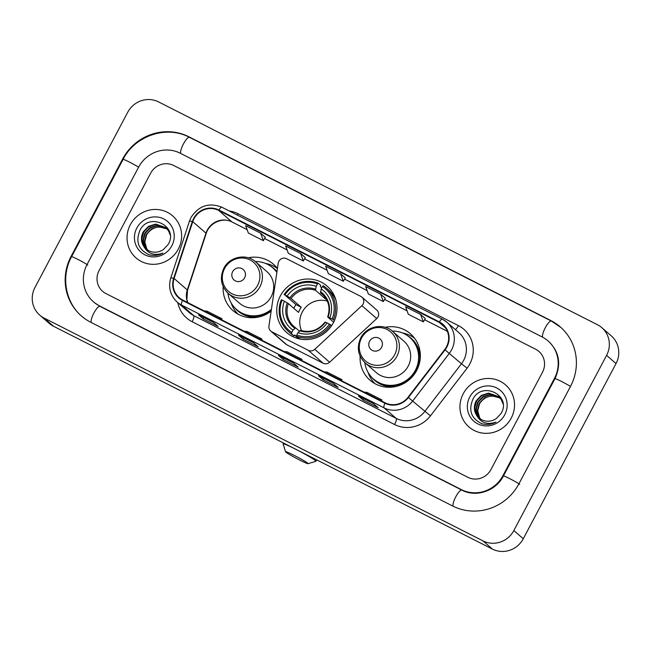 <?xml version="1.0" encoding="UTF-8"?>
<svg xmlns="http://www.w3.org/2000/svg" width="651" height="651" viewBox="0 0 651 651"><rect width="100%" height="100%" fill="white"/><g stroke="black" fill="none" stroke-linecap="round" stroke-linejoin="round"><path stroke-width="0.98" d="M278.856 261.279A5.81 5.59 -49 0 0 278.229 263.183L268.944 326.061A5.81 5.59 -49 0 0 271.858 331.815L308.273 350.311A5.81 5.59 -49 0 0 314.759 349.327L361.883 305.661A5.81 5.59 -49 0 0 360.825 296.4L286.562 258.691A5.81 5.59 -49 0 0 278.856 261.279M360.133 356.146A30.784 29.645 -49 0 0 370.012 380.208A30.784 29.645 -49 0 0 416.705 370.435A30.784 29.645 -49 0 0 410.407 333.76A30.784 29.645 -49 0 0 385.205 327.315M280.386 295.855A30.784 29.645 -49 0 0 286.676 332.531A30.784 29.645 -49 0 0 333.377 322.758A30.784 29.645 -49 0 0 327.079 286.082A30.784 29.645 -49 0 0 280.386 295.855M223.171 286.611A30.784 29.645 -49 0 0 233.05 310.682A30.784 29.645 -49 0 0 271.142 311.145M277.44 268.497A30.784 29.645 -49 0 0 273.453 264.225A30.784 29.645 -49 0 0 248.243 257.78M270.759 331.082L285.602 343.997A5.81 5.59 -49 0 0 286.7 344.737L323.124 363.225A5.81 5.59 -49 0 0 329.609 362.241L376.734 318.575A5.81 5.59 -49 0 0 376.774 310.055L361.923 297.141M130.338 224.709A27.879 26.854 -49 0 0 136.043 257.926A27.879 26.854 -49 0 0 178.325 249.073A27.879 26.854 -49 0 0 172.629 215.855A27.879 26.854 -49 0 0 130.338 224.709A27.879 26.854 -49 0 0 136.043 257.926A27.879 26.854 -49 0 0 178.325 249.073A27.879 26.854 -49 0 0 172.629 215.855A27.879 26.854 -49 0 0 130.338 224.709M463.243 393.725A27.879 26.854 -49 0 0 468.94 426.942A27.879 26.854 -49 0 0 511.23 418.088A27.879 26.854 -49 0 0 505.534 384.871A27.879 26.854 -49 0 0 463.243 393.725A27.879 26.854 -49 0 0 468.94 426.942A27.879 26.854 -49 0 0 511.23 418.088A27.879 26.854 -49 0 0 505.534 384.871A27.879 26.854 -49 0 0 463.243 393.725M194.031 218.695A18.586 17.902 131 0 1 218.703 210.419L439.14 322.335A18.586 17.902 131 0 1 442.656 324.703A18.586 17.902 131 0 1 444.706 349.571L408.047 397.256A18.586 17.902 131 0 1 385.123 402.806L182.671 300.021A18.586 17.902 131 0 1 179.155 297.645A18.586 17.902 131 0 1 174.094 278.473L192.761 221.665A18.586 17.902 131 0 1 194.031 218.695M193.632 218.492A19.05 18.35 -49 0 0 192.33 221.535L173.662 278.343A19.05 18.35 -49 0 0 182.451 300.428L384.912 403.213A19.05 18.35 -49 0 0 408.405 397.525L445.064 349.847A19.05 18.35 -49 0 0 439.352 321.928L218.923 210.013A19.05 18.35 -49 0 0 193.632 218.492M425.282 318.542L420.627 314.466L405.63 306.857L408.323 314.262L423.313 321.879L425.29 318.526M542.495 372.217A17.422 16.78 -49 0 0 538.93 351.459A17.422 16.78 -49 0 0 535.635 349.237L173.744 165.5A17.422 16.78 -49 0 0 150.609 173.256L99.074 270.58A17.422 16.78 -49 0 0 102.638 291.339A17.422 16.78 -49 0 0 105.934 293.56L467.833 477.297A17.422 16.78 -49 0 0 490.96 469.542L542.495 372.217A17.422 16.78 -49 0 0 538.93 351.459A17.422 16.78 -49 0 0 535.635 349.237L173.744 165.5A17.422 16.78 -49 0 0 150.609 173.256L99.074 270.58A17.422 16.78 -49 0 0 102.638 291.339A17.422 16.78 -49 0 0 105.934 293.56L467.833 477.297A17.422 16.78 -49 0 0 490.96 469.542L542.495 372.217M373.43 403.604L378.15 407.697L363.152 400.088L358.441 395.987L373.43 403.604M253.467 342.695L258.178 346.796L243.189 339.179L238.469 335.078L253.467 342.695L238.543 335.127A4.647 1.212 -63.1 0 1 238.469 335.078M213.479 322.391L218.191 326.493L203.202 318.876L198.482 314.775L213.479 322.391M333.442 383.301L338.162 387.394L323.165 379.785L318.453 375.684L333.442 383.301M293.455 362.998L298.174 367.099L283.177 359.482L278.465 355.381L293.455 362.998M300.664 253.565L285.667 245.948L288.352 253.353L303.35 260.97L305.327 257.625L300.664 253.565L303.35 260.97M260.669 233.261L245.679 225.645L248.365 233.05L263.362 240.667L265.339 237.322L260.669 233.261L263.362 240.667M380.64 294.171L365.642 286.554L368.328 293.959L383.325 301.576L385.302 298.223L380.64 294.171L383.325 301.576M340.652 273.868L325.655 266.251L328.34 273.656L343.337 281.273L345.315 277.928L340.652 273.868L343.337 281.273M283.177 359.482L283.885 358.148M323.165 379.785L323.873 378.451M203.202 318.876L203.909 317.542M243.189 339.179L243.897 337.845M363.152 400.088L363.86 398.754M420.627 314.466L423.313 321.879M299.159 359.157L301.991 359.368L286.993 351.752L284.161 351.54M301.991 359.368L301.519 360.361M259.163 338.854L262.003 339.065L247.006 331.449L244.174 331.245M262.003 339.065L261.531 340.058M219.175 318.551L222.015 318.762L207.018 311.145L204.186 310.942M222.015 318.762L221.543 319.755M339.147 379.46L341.978 379.671L326.981 372.055L324.149 371.843M341.978 379.671L341.506 380.664M379.134 399.763L381.966 399.966L366.969 392.358L364.137 392.146M381.966 399.966L381.494 400.959M502.963 475.637L554.489 378.304A31.362 30.206 -49 0 0 548.085 340.937A31.362 30.206 -49 0 0 542.145 336.941L180.254 153.213A31.362 30.206 -49 0 0 138.614 167.169L87.079 264.493A31.362 30.206 -49 0 0 93.492 301.861A31.362 30.206 -49 0 0 99.424 305.856L461.323 489.593A31.362 30.206 -49 0 0 502.963 475.637L503.418 476.027M606.594 355.365A23.233 22.378 -49 0 0 601.85 327.689A23.233 22.378 -49 0 0 597.447 324.727L158.575 101.906A23.233 22.378 -49 0 0 127.734 112.249L34.975 287.433A23.233 22.378 -49 0 0 39.727 315.117A23.233 22.378 -49 0 0 44.122 318.079L482.993 540.891A23.233 22.378 -49 0 0 513.842 530.549L606.594 355.365L616.025 363.567A23.233 22.378 -49 0 0 611.273 335.883L601.85 327.689M39.727 315.117L49.15 323.311A23.233 22.378 -49 0 0 53.553 326.273L492.425 549.094A23.233 22.378 -49 0 0 523.266 538.751L616.025 363.567M570.488 386.425A49.948 48.109 -49 0 0 560.275 326.916A49.948 48.109 -49 0 0 550.827 320.552L188.928 136.816A49.948 48.109 -49 0 0 122.616 159.047L71.089 256.372A49.948 48.109 -49 0 0 81.294 315.881A49.948 48.109 -49 0 0 90.749 322.253L452.64 505.982A49.948 48.109 -49 0 0 518.953 483.758L570.488 386.425M147.565 250.057L146.402 248.454L144.432 241.545L146.272 234.401L151.463 228.957L158.641 226.703L167.144 228.973M147.785 250.187L146.776 248.78L144.807 241.871L146.646 234.726C151.683 227.378 158.291 225.36 166.444 228.672A14.517 13.988 -49 0 1 167.299 229.152M146.735 249.479L144.904 247.152L142.935 240.252L144.774 233.107L149.966 227.655L157.143 225.401L166.461 228.241M146.939 249.634L145.279 247.478L143.31 240.569L145.149 233.432L150.34 227.98L157.518 225.726L166.64 228.42M143.847 246.517A14.517 13.988 -49 0 0 145.987 248.869A14.517 13.988 -49 0 0 163.556 249.398L168.243 244.353C179.098 226.345 149.307 211.738 140.16 229.925C135.294 241.244 138.232 249.504 148.957 254.696C153.782 256.055 158.453 255.526 162.97 253.109C154.433 256.063 148.062 253.866 143.847 246.517C140.868 241.903 140.681 236.997 143.277 231.805L148.469 226.353L155.646 224.099L165.736 227.565L168.397 230.657L170.212 234.938M146.149 249.016L143.781 246.176L141.812 239.275L143.651 232.13L148.843 226.678L156.02 224.424L165.924 227.728M136.84 228.013A20.327 19.579 -49 0 0 144.839 254.818A20.327 19.579 -49 0 0 171.831 245.777A20.327 19.579 -49 0 0 163.824 218.964A20.327 19.579 -49 0 0 136.84 228.013M299.419 459.923A12.776 0.806 -152.1 0 0 308.069 463.683A12.776 0.806 -152.1 0 0 294.236 455.415A12.776 0.806 -152.1 0 0 285.537 451.753A12.776 0.806 -152.1 0 0 299.419 459.923M285.537 451.753L283.112 443.933A18.586 1.172 27.9 0 1 283.112 443.852A18.586 1.172 27.9 0 1 295.766 449.271A18.586 1.172 27.9 0 1 315.963 461.242A18.586 1.172 27.9 0 1 315.898 461.29L308.069 463.683M327.282 301.055A21.491 20.694 -49 0 0 302.292 312.008A21.491 20.694 -49 0 0 301.535 330.651M299.2 338.87L294.748 334.996L293.992 335.916L291.469 333.727L291.778 332.49A27.643 26.626 -49 0 1 282.103 300.062L284.414 301.234A24.974 24.054 -49 0 0 293.031 330.122L295.627 327.852L299.444 331.164M293.829 308.33A27.586 26.569 131 0 1 294.447 307.093A27.586 26.569 131 0 1 295.936 304.595L284.812 294.936A27.643 26.626 -49 0 1 317.452 283.991L316.199 286.367A24.974 24.054 -49 0 0 287.124 296.107L291.103 298.475L301.226 307.28A21.491 20.694 -49 0 0 299.696 309.754A21.491 20.694 -49 0 0 298.516 312.399L288.385 303.594L284.414 301.234M317.452 283.991L318.233 283.169L320.756 285.366L320.373 286.611L321.773 287.823M335.875 299.956A28.807 27.749 -49 0 0 328.779 290.175L326.257 287.978A28.807 27.749 -49 0 0 323.238 285.708L322.457 286.53A27.643 26.626 -49 0 1 332.132 318.966L333.377 319.674A28.807 27.749 -49 0 0 326.257 287.978M331.636 325.646L329.422 324.084A27.643 26.626 -49 0 1 296.775 335.029L296.465 336.266L298.988 338.455A28.807 27.749 -49 0 0 301.641 339.317M282.103 300.062L281.33 299.753A28.807 27.749 -49 0 0 288.45 331.449L290.973 333.646A28.807 27.749 -49 0 0 293.992 335.916M333.377 319.674L334.419 320.585M296.465 336.266A28.807 27.749 -49 0 0 330.659 324.8M288.45 331.449A28.807 27.749 -49 0 0 291.469 333.727M332.132 318.966L329.821 317.786A24.974 24.054 -49 0 0 321.195 288.906L322.457 286.53M296.775 335.029L298.036 332.653A24.974 24.054 -49 0 0 327.111 322.912L329.422 324.084M293.031 330.122L291.778 332.49M321.195 288.906L320.512 292.828L323.677 295.578M333.654 322.212L327.746 317.078L329.821 317.786M324.971 322.115C318.372 330.301 310.234 333.052 300.559 330.35L298.036 332.653M327.111 322.912L325.036 322.204M327.746 317.078L328.071 317.094A22.337 21.516 -49 0 0 320.495 291.705M288.385 303.594A21.491 20.694 -49 0 0 293.967 326.55A21.491 20.694 -49 0 0 295.587 327.827L295.627 327.852M318.233 283.169A28.807 27.749 -49 0 0 284.039 294.634M287.124 296.107L284.812 294.936M325.939 298.532L325.638 299.094L315.515 290.289L316.199 286.367M325.638 299.094A21.491 20.694 131 0 1 326.452 299.395M301.226 307.28L295.936 304.595M244.638 277.79A6.966 6.713 -49 0 0 241.887 268.594A6.966 6.713 -49 0 0 232.635 271.695A6.966 6.713 -49 0 0 235.385 280.89A6.966 6.713 -49 0 0 244.638 277.79M228.232 293.406L239.527 303.228A20.905 20.14 -49 0 0 271.247 296.587A20.905 20.14 -49 0 0 266.967 271.679L255.672 261.848C246.395 253.182 229.502 256.632 223.822 268.31C219.509 277.839 220.982 286.204 228.232 293.406A20.905 20.14 -49 0 0 259.944 286.765A20.905 20.14 -49 0 0 255.672 261.848M276.87 272.403A27.586 26.569 -49 0 0 272.769 267.87A27.586 26.569 -49 0 0 255.298 261.531M276.895 272.199A27.586 26.569 -49 0 0 273.241 268.277L272.769 267.87M227.858 293.072A27.586 26.569 -49 0 0 236.557 309.494L237.029 309.909A27.586 26.569 -49 0 0 271.28 310.242M236.557 309.494A27.586 26.569 -49 0 0 271.41 309.347M238.03 314.156A30.198 29.092 131 0 1 231.121 302.87M265.445 263.403A30.198 29.092 131 0 1 277.432 268.57M381.592 347.325A6.966 6.713 -49 0 0 378.849 338.129A6.966 6.713 -49 0 0 369.597 341.23A6.966 6.713 -49 0 0 372.339 350.425A6.966 6.713 -49 0 0 381.592 347.325M365.195 362.941L376.49 372.763A20.905 20.14 -49 0 0 408.201 366.122A20.905 20.14 -49 0 0 403.929 341.214L392.634 331.383C383.349 322.717 366.464 326.167 360.784 337.845C356.471 347.374 357.944 355.739 365.195 362.941A20.905 20.14 -49 0 0 396.907 356.3A20.905 20.14 -49 0 0 392.634 331.383M364.82 362.607A27.586 26.569 -49 0 0 373.519 379.028A27.586 26.569 -49 0 0 415.362 370.273A27.586 26.569 -49 0 0 409.731 337.405A27.586 26.569 -49 0 0 392.26 331.066M373.519 379.028L373.991 379.443A27.586 26.569 -49 0 0 415.834 370.679A27.586 26.569 -49 0 0 410.203 337.812L409.731 337.405M374.992 383.691A30.198 29.092 131 0 1 368.084 372.405M402.408 332.938A30.198 29.092 131 0 1 414.549 338.219M480.471 419.073L479.299 417.462L477.338 410.561L479.177 403.417L484.368 397.973L491.546 395.718L500.041 397.989M480.682 419.203L479.673 417.787L477.712 410.887L479.551 403.742C484.588 396.394 491.188 394.376 499.35 397.688A14.517 13.988 -49 0 1 500.196 398.168M479.641 418.495L477.81 416.16L475.84 409.259L477.679 402.115L482.871 396.671L490.048 394.416L499.366 397.256M479.844 418.642L478.176 416.485L476.215 409.585L478.054 402.44L483.245 396.996L490.423 394.742L499.537 397.435M476.752 415.525A14.517 13.988 -49 0 0 478.884 417.885A14.517 13.988 -49 0 0 496.461 418.406L501.14 413.369C512.003 395.352 482.212 380.745 473.057 398.941C468.199 410.26 471.137 418.52 481.862 423.711C486.688 425.07 491.359 424.542 495.875 422.125C487.339 425.079 480.967 422.881 476.752 415.525C473.773 410.911 473.586 406.012 476.182 400.813L481.374 395.369L488.551 393.114L498.642 396.581L501.294 399.673L503.109 403.954M479.055 418.032L476.687 415.183L474.717 408.283L476.556 401.138L481.748 395.694L488.925 393.44L498.829 396.744M469.745 397.029A20.327 19.579 -49 0 0 477.744 423.834A20.327 19.579 -49 0 0 504.737 414.793A20.327 19.579 -49 0 0 496.729 387.98A20.327 19.579 -49 0 0 469.745 397.029M271.858 331.815L286.7 344.737M308.273 350.311L323.124 363.225M314.759 349.327L329.609 362.241M361.883 305.661L376.734 318.575M218.703 210.419L231.902 221.901A18.586 17.902 -49 0 0 207.23 230.169A18.586 17.902 -49 0 0 205.96 233.139L187.285 289.955A18.586 17.902 -49 0 0 187.659 302.552M229.307 210.997A29.043 27.969 131 0 1 237.965 213.707L458.394 325.622A5.81 1.522 -63.1 0 1 455.366 329.609M458.394 325.622A29.043 27.969 131 0 1 469.827 363.925A29.043 27.969 131 0 1 467.092 368.173L430.441 415.859A29.043 27.969 131 0 1 394.62 424.533L192.167 321.74A29.043 27.969 131 0 1 177.821 302.65M445.064 349.847L461.461 363.763A23.233 22.378 -49 0 0 463.65 360.361A23.233 22.378 -49 0 0 458.906 332.677L446.838 322.188A23.233 22.378 131 0 1 449.402 353.265L412.742 400.951A23.233 22.378 131 0 1 384.09 407.884L181.629 305.099A5.81 1.522 -63.1 0 1 182.451 300.428M222.007 207.311A5.81 1.522 116.9 0 0 221.918 207.254C209.061 202.258 198.767 205.667 191.028 217.467L189.457 221.153A5.81 0.627 18.2 0 1 192.33 221.535M384.912 403.213A5.81 1.522 116.9 0 0 384.09 407.884L396.158 418.381A23.233 22.378 -49 0 0 424.81 411.448L461.461 363.763L467.092 368.173M408.405 397.525L430.441 415.859M189.457 221.153L170.782 277.969A5.81 0.627 18.2 0 1 173.662 278.343M192.167 321.74A5.81 1.522 -63.1 0 0 193.697 315.597L181.629 305.099A23.233 22.378 131 0 1 177.235 302.137L189.303 312.635A23.233 22.378 -49 0 0 193.697 315.597L396.158 418.381A5.81 1.522 -63.1 0 1 394.62 424.533M442.436 319.226A23.233 22.378 131 0 1 446.838 322.188L442.355 319.169A5.81 1.522 -63.1 0 1 442.436 319.226M439.352 321.928A5.81 1.522 -63.1 0 1 442.355 319.169L221.918 207.254A5.81 1.522 116.9 0 0 218.923 210.013M237.965 213.707A5.81 1.522 -63.1 0 1 237.208 215.017M439.14 322.335L445.487 327.86M447.343 331.286L424.582 319.731M384.586 299.444L407.087 310.869L384.595 299.427M344.599 279.141L367.099 290.566L344.607 279.124M327.103 270.23L304.619 258.821M287.107 249.935L264.631 238.518M232.049 221.999L247.136 229.657L231.902 221.901A10.457 2.734 -63.1 0 0 232.049 221.999C223.163 216.929 209.37 222.618 206.188 233.506A10.457 1.123 -161.8 0 0 205.96 233.139L192.761 221.665M174.094 278.473L187.285 289.955A10.457 1.123 -161.8 0 1 187.512 290.322L186.878 299.509L187.773 302.609M551.535 321.163A9.293 2.425 116.9 0 0 551.397 321.073A9.293 2.425 116.9 0 0 545.522 327.323A9.293 2.425 116.9 0 0 542.6 337.177M570.455 386.491A9.293 0.586 -152.1 0 0 561.308 381.34A9.293 0.586 -152.1 0 0 554.986 378.638L503.451 475.962C495.899 491.123 475.759 497.714 461.893 490.113L100.002 306.385L94.2 302.471M519.661 484.368A9.293 0.586 -152.1 0 0 509.782 478.672A9.293 0.586 -152.1 0 0 503.451 475.962M453.096 506.209A9.293 2.425 -63.1 0 1 456.025 496.347A9.293 2.425 -63.1 0 1 461.893 490.113M91.205 322.481A9.293 2.425 -63.1 0 1 94.126 312.618A9.293 2.425 -63.1 0 1 100.002 306.385M82.002 316.5C65.255 302.446 60.763 276.293 71.577 256.697A9.293 0.586 27.9 0 1 77.908 259.407A9.293 0.586 27.9 0 1 87.787 265.103M71.577 256.697L123.112 159.373A9.293 0.586 27.9 0 1 129.435 162.083A9.293 0.586 27.9 0 1 138.582 167.234M189.636 137.434A9.293 2.425 116.9 0 0 189.506 137.345A9.293 2.425 116.9 0 0 183.631 143.578A9.293 2.425 116.9 0 0 180.709 153.441M523.266 538.751L513.842 530.549M492.425 549.094L482.993 540.891M53.553 326.273L44.122 318.079M551.47 321.114L550.827 320.552M71.545 256.771L71.089 256.372M123.072 159.438L122.616 159.047M189.571 137.377L188.928 136.816M554.945 378.703L554.489 378.304M461.966 490.154L461.323 489.593M100.075 306.418L99.424 305.856M299.81 330.781A22.337 21.516 -49 0 0 325.362 322.212M287.229 302.861A22.337 21.516 -49 0 0 294.805 328.242M327.681 316.988C330.537 307.972 328.698 300.347 322.172 294.122A21.491 20.694 -49 0 0 320.512 292.828M315.499 289.174A22.337 21.516 -49 0 0 289.947 297.735M315.515 290.289A21.491 20.694 -49 0 0 291.103 298.475M257.65 285.293A19.204 18.497 -49 0 0 250.09 259.961A19.204 18.497 -49 0 0 224.587 268.513A19.204 18.497 -49 0 0 232.147 293.845A19.204 18.497 -49 0 0 257.65 285.293M234.433 307.418A27.847 26.821 -49 0 0 259.318 316.882M276.984 271.581A27.847 26.821 -49 0 0 270.417 266.047M394.612 354.828A19.204 18.497 -49 0 0 387.052 329.496A19.204 18.497 -49 0 0 361.549 338.048A19.204 18.497 -49 0 0 369.109 363.38A19.204 18.497 -49 0 0 394.612 354.828M371.395 376.953A27.847 26.821 -49 0 0 396.272 386.417M420.196 358.913A27.847 26.821 -49 0 0 407.371 335.582M170.782 277.969C168.113 287.433 170.261 295.489 177.235 302.137M206.188 233.506L187.512 290.322M447.359 331.31L424.574 319.747M327.111 270.263L304.611 258.838M287.124 249.96L264.623 238.535M293.487 363.022L278.53 355.43M213.512 322.416L198.555 314.824M333.475 383.325L318.518 375.733M373.462 403.628L358.506 396.028M123.112 159.373C134.936 135.628 166.656 125 189.506 137.345L551.397 321.073L560.983 327.534M548.785 341.555C559.347 351.922 561.406 364.283 554.986 378.638M316.687 459.875L315.963 461.242M334.907 297.125L334.004 296.335M295.611 327.835L293.967 326.55M298.703 338.748L294.634 335.216M283.543 443.046L283.112 443.852"/></g></svg>
